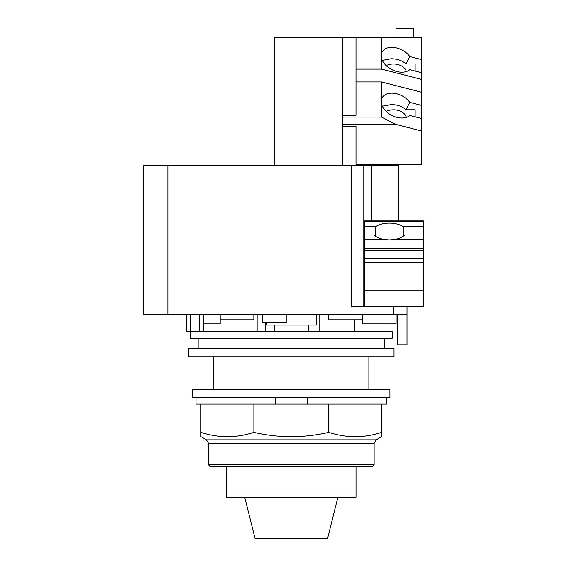 <?xml version="1.0" encoding="UTF-8"?>
<svg xmlns="http://www.w3.org/2000/svg" width="567" height="567" viewBox="0 0 567 567"><rect width="100%" height="100%" fill="white"/><g stroke="black" fill="none" stroke-linecap="round" stroke-linejoin="round"><path stroke-width="0.85" d="M244.738 497.245L255.093 538.65L327.549 538.65L337.904 497.245M226.623 466.187L226.623 497.245L356.019 497.245L356.019 466.187M208.514 464.876L209.825 466.187L372.817 466.187L374.135 464.876L374.135 443.373L376.169 439.843L381.704 436.654L381.704 432.352C364.057 438.121 346.409 438.121 328.761 432.352C303.799 438.121 278.844 438.121 253.888 432.352C236.241 438.121 218.593 438.121 200.945 432.352L200.945 436.654L206.473 439.843L208.514 443.373L208.514 464.876L374.135 464.876M307.208 397.51L307.208 404.08L253.888 404.08L253.888 432.352M253.888 404.08L200.945 404.08L200.945 432.352M328.761 432.352L328.761 404.08L381.704 404.08L381.704 432.352M328.761 404.08L307.208 404.08M196.012 397.51L196.012 404.08L200.945 404.08M381.704 404.08L386.63 404.08L386.63 397.51M275.434 404.08L275.434 397.51M192.723 397.51L389.919 397.51L389.919 389.621L192.723 389.621L192.723 397.51M406.376 117.348A13.147 9.299 0 0 0 393.47 109.821A13.147 9.299 0 0 0 386.134 111.401M406.376 71.52A13.147 9.299 0 0 0 393.47 63.993A13.147 9.299 0 0 0 386.134 65.574M381.201 55.013L381.775 53.908L381.286 54.411M415.157 109.771L415.157 116.852L415.157 109.771L405.993 109.771C402.393 106.426 397.495 104.689 391.301 104.569L382.307 106.199M409.806 56.537L421.735 59.613L421.735 72.718L409.806 69.649A16.627 11.049 -152.8 0 1 396.829 71.513A16.627 11.049 -152.8 0 1 381.506 58.117L381.506 53.504A16.627 11.049 -152.8 0 1 382.045 52.143A16.627 11.049 -152.8 0 1 396.829 47.997A16.627 11.049 -152.8 0 1 409.806 56.537L405.993 63.943C402.393 60.591 397.495 58.862 391.301 58.741L382.307 60.371M415.157 63.943L415.157 71.024L415.157 63.943L405.993 63.943M375.517 236.184L375.517 226.779A16.762 8.377 180 0 1 389.394 223.1A16.762 8.377 180 0 1 403.265 226.779L403.265 236.184M389.394 239.891L384.724 239.529A16.762 8.377 180 0 1 374.177 235L364.418 235L364.418 220.903L423.443 220.903L423.443 235L404.611 235A16.762 8.377 180 0 1 394.065 239.529L389.394 239.891M403.265 226.779L423.443 226.779M364.418 235L364.418 306.527L423.443 306.527L423.443 235M413.846 37.684L413.846 28.35L395.964 28.35L395.964 37.684M409.806 102.372L421.735 105.441L421.735 118.546L409.806 115.477A16.627 11.049 -152.8 0 1 396.829 117.341A16.627 11.049 -152.8 0 1 381.506 103.945L381.506 99.331A16.627 11.049 -152.8 0 1 382.045 97.971A16.627 11.049 -152.8 0 1 396.829 93.824A16.627 11.049 -152.8 0 1 409.806 102.372L405.993 109.771M381.201 100.841L381.775 99.735L381.286 100.239M421.735 72.718L421.735 79.458L381.506 69.103L381.506 58.117M364.418 226.779L375.517 226.779M381.506 53.504L381.506 37.684L421.735 37.684L421.735 59.613M356.005 37.684L342.858 37.684L342.858 115.236L356.005 115.236L356.005 37.684L381.506 37.684M356.005 69.103L381.506 69.103M356.005 81.931L381.506 81.931L421.735 92.286L421.735 79.458M421.735 92.286L421.735 105.441M381.506 99.331L381.506 81.931M421.735 118.546L421.735 131.041L395.553 124.301L381.506 117.071L381.506 103.945M356.005 164.55L421.735 164.55L421.735 131.041M398.729 220.903L398.729 165.203L143.557 165.203L143.557 314.543L143.557 165.203M342.858 115.236L342.858 126.129L356.005 126.129L356.005 165.203M342.858 37.684L274.23 37.684L274.23 165.203M342.858 117.071L381.506 117.071M342.858 124.301L395.553 124.301M363.1 306.655L363.1 165.203M342.858 165.203L342.858 126.129M342.723 165.203L342.723 37.684M143.557 314.543L407.007 314.543L407.007 306.655L351.271 306.655L351.271 165.203M407.007 314.543L407.007 344.779L397.545 344.779L397.545 314.543M396.099 314.543L396.099 323.877L362.441 323.877L362.441 319.802L328.789 319.802L328.789 314.543M203.376 314.543L203.376 331.631L203.376 323.877L220.202 323.877L220.202 319.802L253.853 319.802L253.853 314.543M186.55 331.631L186.55 314.543L186.55 331.631L265.292 331.631L265.292 322.432L265.292 331.631L392.251 331.631L392.251 338.187L190.399 338.187L190.399 331.631M368.883 389.621L368.883 356.756M213.759 356.756L213.759 389.621M362.441 314.543L362.441 319.802M316.301 314.543L316.301 325.061L266.341 325.061L266.341 322.432M262.656 314.543L262.656 322.432L286.222 322.432L286.222 314.543M220.202 314.543L220.202 319.802M388.941 323.877L388.941 331.631M354.758 331.631L354.758 319.802M257.142 314.543L257.142 331.631M188.62 356.756L394.03 356.756L394.03 348.542L188.62 348.542L188.62 356.756M208.514 443.373L374.135 443.373M376.169 439.843L206.473 439.843M394.065 239.529L423.443 239.529M364.418 221.782L423.443 221.782M364.418 239.529L384.724 239.529M364.418 248.509L423.443 248.509M364.418 250.763L423.443 250.763M364.418 258.268L423.443 258.268M364.418 262.486L423.443 262.486M364.418 290.751L423.443 290.751M371.385 220.903L371.385 165.203M167.882 314.543L167.882 165.203M393.859 314.543L393.859 306.655M190.618 314.543L190.618 331.631M199.3 314.543L199.3 331.631M319.788 314.543L319.788 331.631M308.413 325.061L308.413 331.631M274.23 325.061L274.23 331.631M198.159 338.187L198.159 348.542M384.483 338.187L384.483 348.542"/></g></svg>
